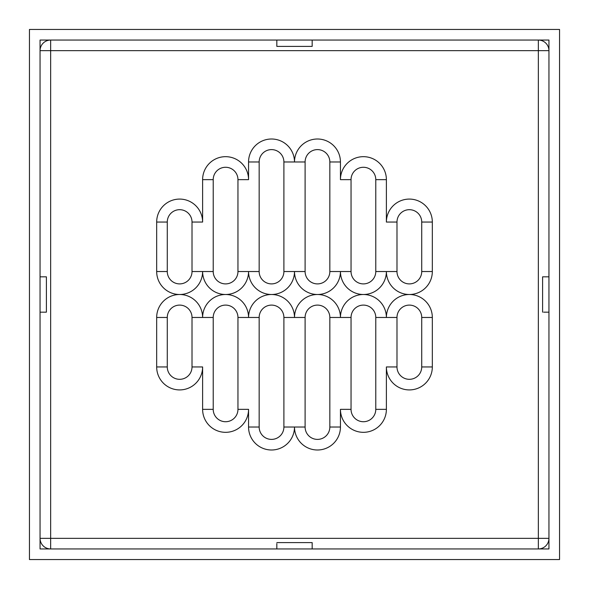 <?xml version="1.0" encoding="UTF-8"?>
<svg xmlns="http://www.w3.org/2000/svg" width="589" height="589" viewBox="0 0 589 589"><rect width="100%" height="100%" fill="white"/><g stroke="black" fill="none" stroke-linecap="round" stroke-linejoin="round"><path stroke-width="0.88" d="M548.948 548.948L538.346 548.948L538.346 538.346L548.948 538.346L548.948 548.948M276.83 542.602L312.17 542.602L312.17 548.948L276.83 548.948L276.83 543.647M40.052 312.17L40.052 276.83L46.398 276.83L46.398 312.17L40.052 312.17L40.052 538.346A10.602 10.602 0 0 0 50.654 548.948L40.052 548.948L40.052 538.346L50.654 538.346L50.654 548.948L276.83 548.948M559.55 29.45L29.45 29.45L29.45 559.55L559.55 559.55L559.55 29.45M548.948 40.052L548.948 50.654L538.346 50.654L538.346 40.052L548.948 40.052M542.602 312.17L542.602 276.83L548.948 276.83L548.948 312.17L543.647 312.17M276.83 40.052L312.17 40.052L312.17 46.398L276.83 46.398L276.83 40.052L50.654 40.052A10.602 10.602 0 0 0 40.052 50.654L40.052 40.052L50.654 40.052L50.654 50.654L40.052 50.654L40.052 276.83M312.17 46.398L312.17 45.353M276.83 45.353L276.83 46.398M543.647 276.83L542.602 276.83M46.398 276.83L45.353 276.83M45.353 312.17L46.398 312.17M548.948 276.83L548.948 50.654A10.602 10.602 0 0 0 538.346 40.052L312.17 40.052M312.17 548.948L538.346 548.948A10.602 10.602 0 0 0 548.948 538.346L548.948 312.17M312.17 543.647L312.17 542.602M192.014 317.471L192.014 366.947A12.369 12.369 0 0 1 179.645 379.316A12.369 12.369 0 0 1 167.276 366.947L167.276 317.471A12.369 12.369 0 0 1 179.645 305.102A12.369 12.369 0 0 1 192.014 317.471L202.616 317.471A22.971 22.971 0 0 0 179.645 294.5A22.971 22.971 0 0 0 156.674 317.471L156.674 366.947A22.971 22.971 0 0 0 179.645 389.918A22.971 22.971 0 0 0 202.616 366.947L192.014 366.947A12.369 12.369 0 0 1 179.645 379.316A12.369 12.369 0 0 1 167.276 366.947L156.674 366.947M237.956 317.471L237.956 409.355A12.369 12.369 0 0 1 225.587 421.724A12.369 12.369 0 0 1 213.218 409.355L213.218 317.471A12.369 12.369 0 0 1 225.587 305.102A12.369 12.369 0 0 1 237.956 317.471L248.558 317.471A22.971 22.971 0 0 0 225.587 294.5A22.971 22.971 0 0 0 202.616 317.471L213.218 317.471M283.898 317.471L283.898 427.025A12.369 12.369 0 0 1 271.529 439.394A12.369 12.369 0 0 1 259.16 427.025L259.16 317.471A12.369 12.369 0 0 1 271.529 305.102A12.369 12.369 0 0 1 283.898 317.471L294.5 317.471A22.971 22.971 0 0 0 271.529 294.5A22.971 22.971 0 0 0 248.558 317.471L259.16 317.471M329.84 317.471L329.84 427.025A12.369 12.369 0 0 1 317.471 439.394A12.369 12.369 0 0 1 305.102 427.025L305.102 317.471A12.369 12.369 0 0 1 317.471 305.102A12.369 12.369 0 0 1 329.84 317.471L340.442 317.471A22.971 22.971 0 0 0 317.471 294.5A22.971 22.971 0 0 0 294.5 317.471L305.102 317.471M375.782 317.471L375.782 409.355A12.369 12.369 0 0 1 363.413 421.724A12.369 12.369 0 0 1 351.044 409.355L351.044 317.471A12.369 12.369 0 0 1 363.413 305.102A12.369 12.369 0 0 1 375.782 317.471L386.384 317.471A22.971 22.971 0 0 0 363.413 294.5A22.971 22.971 0 0 0 340.442 317.471L351.044 317.471M396.986 366.947L396.986 317.471A12.369 12.369 0 0 1 409.355 305.102A12.369 12.369 0 0 1 421.724 317.471L421.724 366.947A12.369 12.369 0 0 1 409.355 379.316A12.369 12.369 0 0 1 396.986 366.947L386.384 366.947A22.971 22.971 0 0 0 409.355 389.918A22.971 22.971 0 0 0 432.326 366.947L432.326 317.471A22.971 22.971 0 0 0 409.355 294.5A22.971 22.971 0 0 0 432.326 271.529L432.326 222.053A22.971 22.971 0 0 0 409.355 199.082A22.971 22.971 0 0 0 386.384 222.053L386.384 179.645A22.971 22.971 0 0 0 363.413 156.674A22.971 22.971 0 0 0 340.442 179.645L340.442 161.975A22.971 22.971 0 0 0 317.471 139.004A22.971 22.971 0 0 0 294.5 161.975A22.971 22.971 0 0 0 271.529 139.004A22.971 22.971 0 0 0 248.558 161.975L248.558 179.645A22.971 22.971 0 0 0 225.587 156.674A22.971 22.971 0 0 0 202.616 179.645L202.616 222.053A22.971 22.971 0 0 0 179.645 199.082A22.971 22.971 0 0 0 156.674 222.053L156.674 271.529A22.971 22.971 0 0 0 179.645 294.5A22.971 22.971 0 0 0 202.616 271.529A22.971 22.971 0 0 0 225.587 294.5A22.971 22.971 0 0 0 248.558 271.529A22.971 22.971 0 0 0 271.529 294.5A22.971 22.971 0 0 0 294.5 271.529A22.971 22.971 0 0 0 317.471 294.5A22.971 22.971 0 0 0 340.442 271.529A22.971 22.971 0 0 0 363.413 294.5A22.971 22.971 0 0 0 386.384 271.529A22.971 22.971 0 0 0 409.355 294.5A22.971 22.971 0 0 0 386.384 317.471L396.986 317.471A12.369 12.369 0 0 1 409.355 305.102A12.369 12.369 0 0 1 421.724 317.471L432.326 317.471M396.986 271.529L396.986 222.053A12.369 12.369 0 0 1 409.355 209.684A12.369 12.369 0 0 1 421.724 222.053L421.724 271.529A12.369 12.369 0 0 1 409.355 283.898A12.369 12.369 0 0 1 396.986 271.529L375.782 271.529A12.369 12.369 0 0 1 363.413 283.898A12.369 12.369 0 0 1 351.044 271.529L351.044 179.645A12.369 12.369 0 0 1 363.413 167.276A12.369 12.369 0 0 1 375.782 179.645L375.782 271.529M305.102 271.529L305.102 161.975A12.369 12.369 0 0 1 317.471 149.606A12.369 12.369 0 0 1 329.84 161.975L329.84 271.529A12.369 12.369 0 0 1 317.471 283.898A12.369 12.369 0 0 1 305.102 271.529L283.898 271.529A12.369 12.369 0 0 1 271.529 283.898A12.369 12.369 0 0 1 259.16 271.529L259.16 161.975A12.369 12.369 0 0 1 271.529 149.606A12.369 12.369 0 0 1 283.898 161.975L283.898 271.529M213.218 271.529L213.218 179.645A12.369 12.369 0 0 1 225.587 167.276A12.369 12.369 0 0 1 237.956 179.645L237.956 271.529A12.369 12.369 0 0 1 225.587 283.898A12.369 12.369 0 0 1 213.218 271.529L192.014 271.529A12.369 12.369 0 0 1 179.645 283.898A12.369 12.369 0 0 1 167.276 271.529L167.276 222.053A12.369 12.369 0 0 1 179.645 209.684A12.369 12.369 0 0 1 192.014 222.053L192.014 271.529M237.956 409.355A12.369 12.369 0 0 1 225.587 421.724A12.369 12.369 0 0 1 213.218 409.355L202.616 409.355A22.971 22.971 0 0 0 225.587 432.326A22.971 22.971 0 0 0 248.558 409.355L237.956 409.355M283.898 427.025A12.369 12.369 0 0 1 271.529 439.394A12.369 12.369 0 0 1 259.16 427.025L248.558 427.025A22.971 22.971 0 0 0 271.529 449.996A22.971 22.971 0 0 0 294.5 427.025L283.898 427.025M329.84 427.025A12.369 12.369 0 0 1 317.471 439.394A12.369 12.369 0 0 1 305.102 427.025L294.5 427.025A22.971 22.971 0 0 0 317.471 449.996A22.971 22.971 0 0 0 340.442 427.025L329.84 427.025M386.384 409.355L375.782 409.355A12.369 12.369 0 0 1 363.413 421.724A12.369 12.369 0 0 1 351.044 409.355L340.442 409.355A22.971 22.971 0 0 0 363.413 432.326A22.971 22.971 0 0 0 386.384 409.355L386.384 366.947M386.384 222.053L396.986 222.053A12.369 12.369 0 0 1 409.355 209.684A12.369 12.369 0 0 1 421.724 222.053L432.326 222.053M340.442 179.645L351.044 179.645A12.369 12.369 0 0 1 363.413 167.276A12.369 12.369 0 0 1 375.782 179.645L386.384 179.645M248.558 161.975L259.16 161.975A12.369 12.369 0 0 1 271.529 149.606A12.369 12.369 0 0 1 283.898 161.975L305.102 161.975A12.369 12.369 0 0 1 317.471 149.606A12.369 12.369 0 0 1 329.84 161.975L340.442 161.975M202.616 179.645L213.218 179.645A12.369 12.369 0 0 1 225.587 167.276A12.369 12.369 0 0 1 237.956 179.645L248.558 179.645M156.674 222.053L167.276 222.053A12.369 12.369 0 0 1 179.645 209.684A12.369 12.369 0 0 1 192.014 222.053L202.616 222.053M167.276 317.471L156.674 317.471M202.616 366.947L202.616 409.355M248.558 409.355L248.558 427.025M50.654 538.346L50.654 50.654L538.346 50.654L538.346 538.346L50.654 538.346M340.442 427.025L340.442 409.355M421.724 366.947L432.326 366.947M421.724 271.529L432.326 271.529M351.044 271.529L329.84 271.529M259.16 271.529L237.956 271.529M167.276 271.529L156.674 271.529"/></g></svg>
